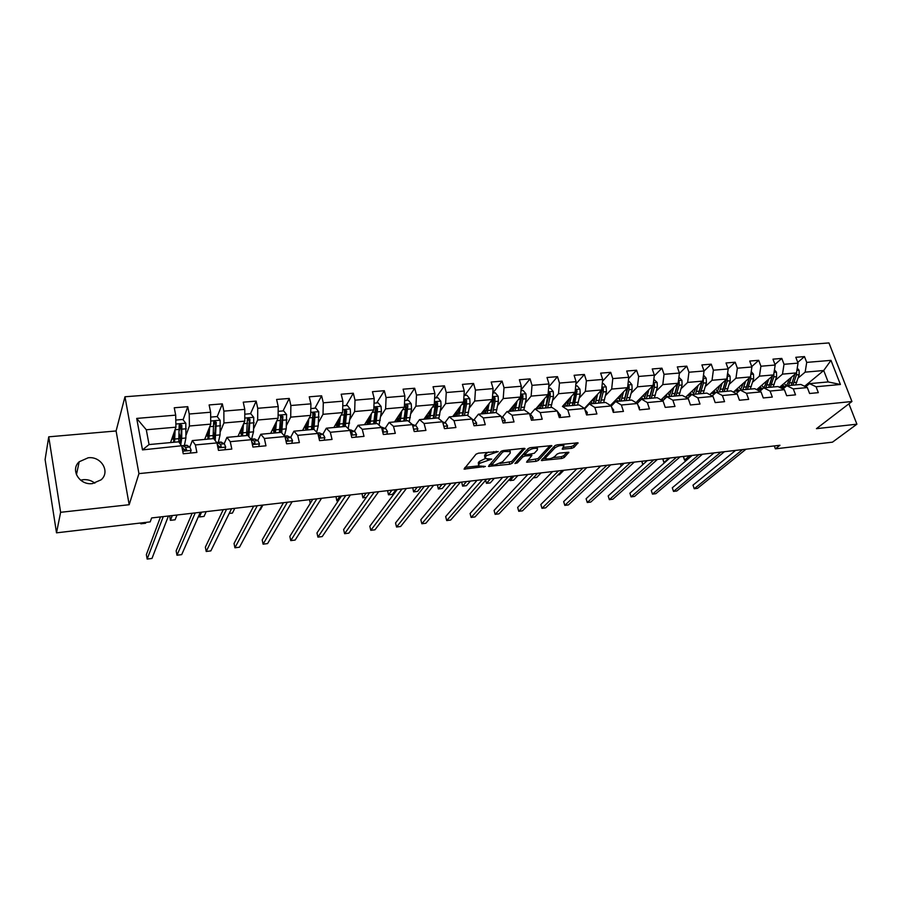 <?xml version="1.0" encoding="UTF-8"?>
<svg xmlns="http://www.w3.org/2000/svg" width="902" height="902" viewBox="0 0 902 902"><rect width="100%" height="100%" fill="white"/><g stroke="black" fill="none" stroke-linecap="round" stroke-linejoin="round"><path stroke-width="1.35" d="M498.22 451.598L478.511 453.165L476.03 454.18L464.056 469.096L485.434 466.469L478.827 465.928L478.838 464.417L479.841 463.233L491.748 459.118L485.107 458.554L486.155 455.769L498.22 451.598M88.159 457.788L79.207 461.756C69.984 469.784 79.489 485.479 92.489 483.585L101.114 479.808C110.596 471.814 101.227 455.995 88.159 457.788M94.834 483.168C91.497 480.495 87.618 479.334 83.198 479.695L80.605 480.18M571.609 448.35L574.033 447.381L578.024 442.826L557.188 444.821L554.73 445.813L541.313 460.527L561.811 458.464L564.201 457.517L568.858 452.285L559.522 453.097L557.109 454.056L554.854 456.423C551.686 458.611 548.675 459.366 545.811 458.701L545.935 457.404L554.764 448.035C557.966 445.791 561.021 445.013 563.93 445.701L562.217 449.151L571.609 448.35L571.067 446.603L573.503 445.633L576.231 442.803M816.434 428.664L856.9 424.188L832.49 442.16L775.382 448.835L779.959 445.272L151.637 517.94L150.206 521.886L56.51 532.834L60.626 512.302L129.178 504.714L138.942 473.618L851.939 401.503L816.434 428.664M525.032 448.97L524.028 448.339L503.35 450.538L500.881 451.541L488.444 466.39L509.777 464.248L512.178 463.29L524.851 448.373M530.534 447.651L551.798 445.611L538.426 460.37L536.036 461.328L526.554 462.162L531.876 455.487L525.144 455.995L522.72 456.964L517.32 462.929L514.929 463.527L528.065 448.644L530.534 447.651M138.942 473.618L124.972 396.767L828.949 342.929L851.939 401.503M797.751 362.39L804.483 356.594L795.812 357.305L798.033 363.123L784.018 364.295L781.808 358.432L772.98 359.154L775.179 365.028L760.905 366.223L758.717 360.315L749.72 361.048L751.896 366.979L737.362 368.196L735.198 362.221L726.031 362.965L728.196 368.963L713.381 370.192L711.238 364.171L701.903 364.927L704.034 370.981L688.936 372.244L686.817 366.156L677.312 366.922L679.42 373.033L664.041 374.319L661.944 368.174L652.247 368.963L654.333 375.131L638.65 376.45L636.587 370.226L626.698 371.038L628.762 377.273L612.774 378.603L610.733 372.334L600.653 373.146L602.694 379.449L586.39 380.813L584.372 374.465L574.1 375.3L576.096 381.67L559.477 383.068L557.492 376.653L547.018 377.498L548.98 383.936L532.022 385.357L530.072 378.874L519.383 379.742L521.322 386.259L504.015 387.702L502.098 381.151L491.195 382.031L493.101 388.615L475.444 390.092L473.561 383.463L462.422 384.376L464.293 391.017L446.264 392.528L444.427 385.83L433.061 386.755L434.888 393.475L416.487 395.02L414.683 388.243L403.081 389.19L404.863 395.989L386.079 397.557L384.32 390.713L372.47 391.682L374.206 398.549L355.016 400.161L353.302 393.238L341.193 394.219L342.895 401.176L323.288 402.811L321.619 395.809L309.251 396.812L310.908 403.848L290.872 405.517L289.249 398.436L276.61 399.462L278.211 406.577L257.735 408.29L256.157 401.119L243.247 402.168L244.792 409.373L223.865 411.12L222.343 403.87L209.129 404.942L210.628 412.225L189.228 414.018L187.763 406.678L174.255 407.772L175.687 415.145L136.709 418.415L142.493 449.895L149.055 444.562L178.776 441.822L181.764 446.219L183.241 453.762L196.884 452.443L195.384 444.934L192.306 440.582L213.706 438.597L216.942 442.916L218.476 450.369L231.814 449.083L230.258 441.664L226.932 437.38L247.858 435.452L251.331 439.691L252.921 447.054L265.966 445.802L264.365 438.473L260.791 434.257L281.266 432.374L284.976 436.534L286.611 443.807L299.374 442.589L297.705 435.35L293.917 431.201L313.952 429.352L317.876 433.456L319.556 440.638L332.037 439.443L330.335 432.283L326.332 428.213L345.928 426.409L350.055 430.434L351.803 437.538L364.013 436.365L362.254 429.296L358.049 425.293L377.239 423.523L381.557 427.48L383.339 434.505L395.302 433.355L393.498 426.364L389.1 422.429L407.884 420.693L412.394 424.594L414.221 431.539L425.924 430.412L424.075 423.5L419.498 419.622L437.887 417.919L442.578 421.764L444.449 428.63L455.905 427.525L454.022 420.693L449.264 416.871L467.281 415.213L472.141 418.99L474.046 425.778L485.276 424.695L483.348 417.942L478.421 414.187L496.077 412.552L501.106 416.284L503.045 422.993L514.039 421.933L512.088 415.247L506.992 411.549L524.288 409.948L529.474 413.623L531.447 420.253L542.215 419.216L540.23 412.609L534.987 408.967L551.945 407.4L557.267 411.019L559.285 417.581L569.838 416.566L567.82 410.027L562.431 406.43L579.05 404.908L584.519 408.459L586.559 414.954L596.91 413.962L594.858 407.49L589.333 403.949L605.625 402.45L611.229 405.956L613.292 412.383L623.44 411.402L621.365 405.009L615.705 401.525L631.682 400.048L637.421 403.498L639.518 409.858L649.463 408.899L647.354 402.574L641.57 399.135L657.242 397.692L663.094 401.097L665.225 407.388L674.978 406.452L672.847 400.184L666.939 396.79L682.318 395.38L688.294 398.729L690.436 404.964L700.008 404.04L697.855 397.838L691.834 394.501L706.92 393.103L713.008 396.418L715.173 402.585L724.565 401.672L722.389 395.538L716.256 392.246L731.06 390.882L737.25 394.14L739.448 400.24L748.671 399.36L746.461 393.283L740.226 390.036L754.76 388.694L761.051 391.908L763.272 397.951L772.315 397.083L770.094 391.062L763.757 387.86L778.02 386.552L784.413 389.72L786.657 395.707L795.53 394.85L793.286 388.886L786.86 385.729L800.863 384.444L807.346 387.567L809.601 393.498L818.328 392.652L816.062 386.755L809.545 383.643L828.137 381.929L823.706 370.519L805.148 372.143L798.112 378.062M804.483 356.594L806.715 362.39L830.979 360.36L840.405 384.477L816.062 386.755M807.346 387.567L793.286 388.886M784.413 389.72L770.094 391.062M761.051 391.908L746.461 393.283M737.25 394.14L722.389 395.538M713.008 396.418L697.855 397.838M688.294 398.729L672.847 400.184M663.094 401.097L647.354 402.574M637.421 403.498L621.365 405.009M611.229 405.956L594.858 407.49M584.519 408.459L567.82 410.027M557.267 411.019L540.23 412.609M529.474 413.623L512.088 415.247M501.106 416.284L483.348 417.942M472.141 418.99L454.022 420.693M442.578 421.764L424.075 423.5M412.394 424.594L393.498 426.364M381.557 427.48L362.254 429.296M350.055 430.434L330.335 432.283M317.876 433.456L297.705 435.35M284.976 436.534L264.365 438.473M251.331 439.691L230.258 441.664M216.942 442.916L195.384 444.934M181.922 447.031L183.861 449.557L186.229 450.245L185.62 447.426L182.599 445.656L142.493 449.895M775.562 380.103L782.496 374.127L796.489 372.898L779.52 387.296M782.97 389.01L786.86 385.729M796.489 372.898L798.033 363.123M782.496 374.127L784.018 364.295M752.595 382.189L759.439 376.145L773.679 374.894L756.677 389.675M759.811 391.276L763.757 387.86M773.679 374.894L775.179 365.028M759.439 376.145L760.905 366.223M729.211 384.308L735.953 378.197L750.453 376.923L733.416 392.122M736.212 393.599L740.226 390.036M750.453 376.923L751.896 366.979M735.953 378.197L737.362 368.196M705.387 386.473L712.028 380.283L726.798 378.998L709.727 394.636M712.174 395.967L716.256 392.246M726.798 378.998L728.196 368.963M712.028 380.283L713.381 370.192M681.123 388.683L687.651 382.425L702.703 381.106L685.599 397.218M687.685 398.391L691.834 394.501M702.703 381.106L704.034 370.981M687.651 382.425L688.936 372.244M656.397 390.938L662.801 384.59L678.146 383.249L661.019 399.879M662.722 400.871L666.939 396.79M678.146 383.249L679.42 373.033M662.801 384.59L664.041 374.319M631.197 393.238L637.477 386.811L653.116 385.436L635.966 402.63M637.286 403.419L641.57 399.135M653.116 385.436L654.333 375.131M637.477 386.811L638.65 376.45M605.513 395.583L611.669 389.066L627.612 387.668L610.44 405.46M611.274 406.103L615.705 401.525M627.612 387.668L628.762 377.273M611.669 389.066L612.774 378.603M579.332 397.985L585.353 391.367L601.611 389.946L584.428 408.403M584.676 408.944L589.333 403.949M601.611 389.946L602.694 379.449M585.353 391.367L586.39 380.813M552.633 400.432L558.507 393.712L575.093 392.269L562.431 406.43M575.093 392.269L576.096 381.67M558.507 393.712L559.477 383.068M525.404 402.946L531.131 396.113L548.044 394.636L535.765 408.899M530.117 414.638L534.987 408.967M548.044 394.636L548.98 383.936M531.131 396.113L532.022 385.357M497.633 405.505L503.203 398.549L520.465 397.049L508.627 411.402M502.29 417.265L506.992 411.549M520.465 397.049L521.322 386.259M503.203 398.549L504.015 387.702M469.299 408.121L474.711 401.04L492.312 399.507L480.935 413.95M473.9 419.949L478.421 414.187M492.312 399.507L493.101 388.615M474.711 401.04L475.444 390.092M440.39 410.805L445.622 403.589L463.594 402.021L452.703 416.555M444.934 422.7L449.264 416.871M463.594 402.021L464.293 391.017M445.622 403.589L446.264 392.528M410.884 413.556L415.923 406.182L434.279 404.581L423.895 419.216M415.36 425.496L419.498 419.622M434.279 404.581L434.888 393.475M415.923 406.182L416.487 395.02M380.757 416.386L385.616 408.843L404.344 407.197L394.501 421.922M385.165 428.36L389.1 422.429M404.344 407.197L404.863 395.989M385.616 408.843L386.079 397.557M350.01 419.283L354.655 411.549L373.778 409.869L364.498 424.695M354.339 431.291L358.049 425.293M373.778 409.869L374.206 398.549M354.655 411.549L355.016 400.161M318.598 422.271L323.017 414.311L342.568 412.609L333.864 427.514M322.848 434.29L326.332 428.213M342.568 412.609L342.895 401.176M323.017 414.311L323.288 402.811M286.509 425.349L290.703 417.141L310.671 415.394L302.587 430.401M290.681 437.357L293.917 431.201M310.671 415.394L310.908 403.848M290.703 417.141L290.872 405.517M253.733 428.529L257.679 420.028L278.087 418.246L270.634 433.355M257.803 440.503L260.791 434.257M278.087 418.246L278.211 406.577M257.679 420.028L257.735 408.29M220.235 431.832L223.921 422.982L244.78 421.155L238.004 436.365M224.203 443.716L226.932 437.38M244.78 421.155L244.792 409.373M223.921 422.982L223.865 411.12M186.004 435.271L189.409 426.003L210.741 424.132L204.653 439.432M189.86 447.02L192.306 440.582M210.741 424.132L210.628 412.225M189.409 426.003L189.228 414.018M136.709 418.415L146.304 429.769L175.924 427.176L170.568 442.578M175.924 427.176L175.687 415.145M129.178 504.714L116.099 430.964L48.731 436.827L60.626 512.302M48.731 436.827L45.1 459.546L56.51 532.834M856.9 424.188L848.917 403.803M116.099 430.964L124.972 396.767M774.322 445.926L775.382 448.835M146.304 429.769L149.055 444.562M804.629 386.259L823.706 370.519L830.979 360.36M805.723 386.789L809.545 383.643M840.405 384.477L828.137 381.929M805.148 372.143L806.715 362.39M180.186 436.951L179.949 436.106M173.184 436.726L174.154 436.636M179.306 430.547L180.998 425.767M183.095 419.836L187.763 406.678M213.83 425L214.868 422.429M217.213 416.611L222.343 403.87M208.554 433.242L207.776 432.283L206.964 433.67L208.531 433.524M247.475 420.422L247.937 419.407M250.508 413.702L256.157 401.119M240.563 430.626L241.567 430.536M280.398 416.296L280.736 415.619M283.059 410.929L289.249 398.436M314.922 408.211L321.619 395.809M346.12 405.55L353.302 393.238M376.675 402.957L384.32 390.713M406.599 400.409L414.683 388.243M435.914 397.906L444.427 385.83M464.643 395.459L473.561 383.463M492.808 393.058L502.098 381.151M521.029 389.957L530.072 378.874M548.72 386.935L557.492 376.653M575.871 384.049L584.372 374.465M602.502 381.264L610.733 372.334M584.519 408.29L585.353 408.211M628.615 378.581L636.587 370.226M611.004 405.81L611.612 405.753M654.232 375.987L661.944 368.174M679.364 373.484L686.817 366.156M704.022 371.049L711.238 364.171M728.128 368.783L735.198 362.221M751.761 366.595L758.717 360.315M774.965 364.464L781.808 358.432M488.456 452.116L485.648 453.954L486.155 455.769M484.814 457.483L484.622 455.183L485.648 453.954M485.197 458.611L479.334 461.441L479.841 463.233M478.534 464.891L478.331 462.625L479.334 461.441M465.094 467.371L478.736 465.872M499.99 463.515L511.671 461.52L523.397 448.407M489.527 464.677L491.432 464.462M504.297 451.474L502.572 452.173L491.613 465.116L494.871 464.925L502.594 461.813L510.171 453.199L510.239 451.598L504.297 451.474L504.004 450.459M491.556 464.902L491.116 463.008L501.354 451.169M510.013 450.842L509.788 449.85M550.073 445.577L537.919 458.622L538.426 460.37M527.726 460.448L537.919 458.622M524.964 454.18L522.202 455.194L516.812 461.17L517.32 462.929M537.378 449.929L537.479 448.587C534.491 447.866 531.391 448.644 528.2 450.921L525.167 454.27L526.159 454.879L534.311 453.278L537.378 449.929M537.197 447.629L537.118 446.952M529.451 447.888L527.67 449.128L528.2 450.921M525.043 454.45L524.637 452.488L527.67 449.128M563.446 447.426L571.067 446.603M563.637 444.731L563.592 444.145M555.655 445.227L554.662 445.87M545.135 456.017L545.586 457.923M553.005 457.652L561.281 456.739L563.671 455.781L567.076 452.263M542.519 458.814L545.597 458.475M175.101 429.532L174.56 442.217M174.311 431.799L173.556 442.307M175.8 420.918L176.104 420.039L182.802 419.464L185.812 423.275L185.902 438.011L184.403 445.487M180.851 439.263L179.194 433.625M180.772 444.765L181.685 438.395L181.832 425.27L179.532 424.391L179.16 425.496L178.776 441.833M171.775 439.127L173.793 438.936L173.996 439.635M174.199 435.305L173.488 436.692M173.793 438.936L172.925 435.801M179.103 425.654L181.347 426.646L181.02 436.895L179.724 443.209M141.129 522.946L140.825 523.803L145.605 523.25L145.91 522.393M140.678 523.002L140.825 523.803M190.232 453.086L191.168 450.301L189.871 447.031L186.646 445.272M160.488 516.914L146.361 554.629L147.161 559.071L163.262 516.587M147.161 559.071L151.976 558.451L168.437 515.989M183.647 448.903L185.925 450.425M208.757 429.127L207.81 439.15M209.647 426.872L208.914 439.048M210.673 417.096L217.156 416.544L220.156 420.309L220.065 434.888L218.34 442.307M214.868 437.12L213.481 432.78M215.206 440.593L216.266 422.271L214.033 421.381L213.65 422.497L213.041 438.665M206.017 436.004L207.595 435.858L208.17 437.571M169.666 515.854L170.41 520.341L175.101 519.789L177.017 514.997M208.328 430.198L208.666 430.852M207.595 435.858L206.941 433.67M213.616 422.576L215.713 423.647L214.225 439.297M172.293 515.549L170.41 520.341M242.435 426.432L241.308 436.061M243.427 424.199L242.514 435.948M244.792 414.187L250.756 413.68L253.744 417.4L253.496 431.844L251.545 439.206M248.118 434.708L246.968 431.675M248.839 436.647L249.955 419.34L247.779 418.449L247.385 419.565L246.562 435.576M239.526 432.949L240.665 432.847L241.567 435.204M242.063 432.047L241.037 429.566M241.691 428.089L242.221 429.589M240.665 432.847L240.214 431.404M247.374 419.577L249.335 420.704L247.881 435.474M201.552 512.167L199.432 516.947L204.044 516.406L206.186 511.626M199.071 515.11L199.432 516.947M224.823 449.76L225.703 447.009L224.327 443.784L220.81 442.081M217.213 444.235L218.543 446.264L220.855 446.964L221.182 446.016L220.167 444.179L216.615 442.487M192.171 513.249L176.149 550.84L176.972 555.237L195.238 512.888M176.972 555.237L181.697 554.629L200.3 512.302M218.419 445.904L220.494 447.166M258.66 446.501L259.483 443.795L258.017 440.604L254.229 438.958M223.234 509.653L205.363 547.131L206.22 551.483L226.571 509.269M206.22 551.483L210.854 550.885L231.532 508.694M251.737 441.552L252.459 443.051L254.714 443.75L255.029 442.803L253.958 440.988L251.252 439.59M252.413 442.905L254.296 443.964M275.381 423.737L274.107 433.028M276.474 421.516L275.403 432.915M278.166 411.346L283.634 410.872L286.599 414.559L286.216 428.856L284.344 435.835M280.635 432.171L279.699 430.175M281.728 432.892L282.901 416.476L280.781 415.574L279.361 432.543M272.314 429.961L273.035 429.893L274.231 432.678M274.749 430.479L273.633 427.289M274.264 425.992L275.02 428.224M273.035 429.893L272.754 429.048M280.398 416.668L282.225 417.829L280.533 432.441M229.198 513.452L232.445 513.08L234.813 508.322M307.616 421.065L306.195 430.074L304.605 426.646M308.811 418.855L307.582 429.938M310.807 408.561L315.813 408.132L318.756 411.774L318.226 425.936L316.636 432.171M312.419 429.499L311.709 428.247M313.896 429.363L315.148 413.668L313.084 412.766L311.461 429.589M306.68 428.563L305.451 425.079M306.116 423.861L307.075 426.578M312.69 413.838L314.415 415.01L312.487 429.487M259.584 509.901L260.34 509.81L262.91 505.064M339.175 418.415L337.619 427.176M340.449 416.228L339.084 427.041M342.76 405.844L347.315 405.449L350.235 409.057L350.585 414.255L348.195 428.608M343.391 426.635L343.019 426.071M345.263 426.466L346.718 410.917L344.711 410.015L342.884 426.691M335.792 424.222L337.28 427.198M282.563 502.797L282.709 504.083M337.912 426.443L336.57 422.869M337.28 421.662L338.532 423.917M344.305 411.064L345.928 412.259L343.775 426.601M338.397 424.639L338.126 423.963M291.752 443.322L292.53 440.638L290.985 437.504L286.937 435.892M253.665 506.135L234.046 543.478L234.926 547.785L257.273 505.718M234.926 547.785L239.481 547.21L262.132 505.154M285.799 440.21L287.839 440.616L288.155 439.657L287.005 437.876L285.066 436.963M285.754 439.984L287.355 440.83M324.134 440.199L324.867 437.56L323.243 434.46L318.936 432.892M283.51 502.685L262.2 539.903L263.102 544.165L287.366 502.234M263.102 544.165L267.578 543.59L292.135 501.692M318.846 437.605L320.255 437.538L320.56 436.591L318.056 434.268M318.767 437.267L319.703 437.752M355.828 437.154L356.515 434.538L354.824 431.483L350.269 429.961M312.768 499.302L289.835 536.386L290.771 540.614L316.873 498.829M290.771 540.614L295.157 540.05L321.552 498.287M351.115 434.73L352.276 433.58L350.337 431.573M370.068 415.799L368.377 424.335M371.432 413.623L369.933 424.188M374.037 403.183L378.152 402.822L381.061 406.385L381.388 411.537L379.043 425.18M375.987 423.636L377.622 408.234L375.66 407.321L373.642 423.85M366.325 421.775L367.745 424.391M309.533 499.674L310.232 503.406M368.456 424.165L367.046 420.625M367.802 419.419L368.478 421.189L369.369 421.11M375.255 408.358L376.777 409.564L376.732 410.5L374.42 423.782M369.053 422.508L368.478 421.189M386.845 434.166L387.488 431.584L385.729 428.574L381.208 427.074M341.475 495.987L316.974 532.935L317.932 537.118L345.804 495.48M317.932 537.118L322.24 536.566L350.393 494.95M382.64 431.754L383.316 430.637L381.918 428.89M400.319 413.217L398.515 421.561M401.762 411.053L400.138 421.403M404.648 400.567L408.347 400.251L411.233 403.78L411.549 408.877L409.237 421.865M406.069 420.862L407.884 405.596L405.968 404.682L403.78 421.065M396.226 419.34L397.59 421.64M336.006 496.607L336.852 500.847L338.363 500.678M398.244 421.584L396.88 418.359M397.681 417.164L398.222 418.483L399.575 418.359M407.884 405.596L406.994 406.915L404.423 421.008M399.067 420.253L398.222 418.483M339.953 496.156L336.852 500.847M417.22 431.246L417.829 428.698L416.002 425.721L412.18 424.414M369.617 492.729L343.639 529.553L344.609 533.691L374.183 492.199M344.609 533.691L348.837 533.15L378.671 491.68M413.466 428.675L412.868 426.409M429.961 410.669L428.033 418.832M431.483 408.527L429.735 418.675M434.64 398.019L437.932 397.737L440.807 401.221L441.101 406.272L438.8 418.675M429.656 412.665L429.217 411.707M435.542 418.145L437.526 406.588L437.526 403.014L435.655 402.1L433.298 418.348M425.53 416.904L426.826 418.945M362.029 493.608L362.886 497.803L366.325 497.397M427.368 418.889L426.116 416.081M426.962 414.897L427.356 415.822L429.16 415.653M437.526 403.014L436.591 404.333L433.828 418.302M428.461 417.942L427.356 415.822M366.167 493.123L362.886 497.803M446.964 428.382L447.527 425.857L445.644 422.925L442.634 421.956M397.241 489.527L369.82 526.227L370.812 530.32L402.01 488.985M370.812 530.32L374.973 529.79L406.43 488.467M443.558 425.338L443.378 424.707M458.983 408.166L456.953 416.16M460.584 406.035L458.735 416.002M464 395.516L466.909 395.268L469.762 398.718L470.043 403.713L467.755 415.574M458.52 411.019L457.9 409.621M464.429 415.472L466.548 404.028L466.571 400.488L464.744 399.575L462.219 415.675M454.258 414.492L455.476 416.296M387.601 490.643L388.469 494.803L392.528 494.33L396.001 489.673M455.905 416.262L454.766 413.804M455.645 412.62L458.148 413.015M466.571 400.488L465.59 401.796L462.625 415.642M457.258 415.596L455.916 413.217M391.919 490.147L388.469 494.803M476.098 425.586L476.628 423.083L474.677 420.185L472.276 419.464M424.346 486.392L395.538 522.957L396.553 527.016L429.318 485.817M396.553 527.016L400.646 526.486L433.648 485.321M487.441 405.697L485.299 413.544M489.109 403.577L487.148 413.375M492.774 393.058L495.311 392.844L498.152 396.26L498.411 401.21L496.123 412.586M486.798 409.316L485.986 407.546M492.729 412.868L494.995 401.514L495.018 398.007L493.236 397.094L490.564 413.06M482.401 412.09L483.573 413.714M412.721 487.745L413.612 491.861L417.592 491.398L421.223 486.753M483.889 413.68L482.841 411.537M483.765 410.365L486.55 410.421M495.018 398.007L494.003 399.315L490.868 413.037M485.479 413.251L483.9 410.669M417.209 487.227L413.612 491.861M504.646 422.835L505.143 420.366L503.136 417.502L501.309 416.983M450.955 483.325L420.817 519.744L421.854 523.758L456.119 482.728M421.854 523.758L425.868 523.25L460.37 482.232M515.324 403.273L513.08 410.985M517.06 401.176L514.997 410.816M520.973 390.656L523.149 390.476L525.967 393.858L526.216 398.763L523.803 409.993M514.49 407.512L513.52 405.46M520.465 410.309L522.856 399.056L522.912 395.583L521.164 394.67L518.346 410.5M510.002 409.722L511.107 411.165M437.414 484.881L438.316 488.963L442.239 488.512L446.028 483.889M511.321 411.154L510.374 409.282M511.333 408.11L514.399 407.884M522.912 395.583L521.841 396.88L518.537 410.489M513.137 410.906L511.355 408.166M442.081 484.351L438.316 488.963M532.631 420.14L533.082 417.705L531.019 414.875L529.745 414.537M477.068 480.304L445.656 516.587L446.704 520.567L482.423 479.684M446.704 520.567L450.65 520.059L486.595 479.199M542.654 400.894L540.321 408.471M544.458 398.797L542.305 408.29M548.596 388.311L550.434 388.153L553.242 391.502L553.478 396.35L550.942 407.49M541.628 405.641L540.512 403.374M548.168 393.385L545.586 407.986M537.062 407.388L538.111 408.674M461.689 482.074L462.602 486.122L466.458 485.671L470.393 481.07M538.223 408.662L537.355 407.039M547.661 407.794L550.186 396.643L550.254 393.204L548.213 392.765M550.254 393.204L549.149 394.49L545.676 407.986M540.163 408.493L538.359 405.877M466.514 481.521L462.602 486.122M560.052 417.502L560.469 415.089L557.605 412.113M502.707 477.338L470.066 513.486L471.137 517.421L508.243 476.696M471.137 517.421L475.016 516.925L512.336 476.222M569.455 398.549L567.042 406.013M571.316 396.474L569.072 405.821M575.69 386L577.19 385.876L579.975 389.19L580.2 393.994L577.539 405.043M568.226 403.69L566.986 401.3M575.115 392.066L572.296 405.528L574.044 401.232L575.916 392.144L577.054 390.87L575.386 389.968M563.603 405.077L564.596 406.238L563.829 404.829M574.326 405.336L577.054 390.87M566.614 406.047L564.866 403.668M490.541 478.748L486.482 483.325L490.271 482.886L494.352 478.297M485.626 480.292L486.482 483.325M586.931 414.92L587.326 412.53L584.913 409.711M527.884 474.418L494.059 510.431L495.153 514.343L533.589 473.764M495.153 514.343L498.964 513.847L537.615 473.302M595.748 396.249L593.234 403.589M597.665 394.174L595.331 403.397M602.243 383.733L603.427 383.632L606.2 386.913L606.415 391.682L603.641 402.63M594.305 401.694L592.952 399.236M601.442 390.115L598.488 403.104M589.637 402.799L590.573 403.837M589.795 402.63L590.359 403.634M600.484 402.923L603.246 391.964L603.348 388.582L601.848 387.601M603.348 388.582L602.164 389.856L598.624 402.777M592.558 403.656L590.866 401.48M514.151 476.008L509.957 480.574L513.678 480.146L517.906 475.579M509.574 479.233L509.957 480.574M613.292 412.372L613.653 410.027L611.68 407.377M552.61 471.566L517.658 507.431L518.763 511.299L558.485 470.889M518.763 511.299L522.506 510.825L562.431 470.427M621.523 393.982L618.941 401.221M614.521 402.743L613.563 402.224M623.507 391.93L621.083 401.029M612.999 404.322L612.221 403.622M628.288 381.523L629.168 381.445L631.919 384.692L632.122 389.405L629.235 400.274M619.877 399.676L618.434 397.184M627.262 388.029L624.195 400.736M615.187 400.544L616.066 401.491M626.146 400.556L629.01 389.687L629.134 386.338L627.871 385.312M629.134 386.338L627.916 387.601L624.455 400.093M618.017 401.311L616.382 399.304M533.274 477.846L536.713 477.44L541.065 472.896M639.259 409.08L639.473 407.557L637.996 405.246M576.897 468.758L540.85 504.489L541.978 508.322L582.94 468.059M541.978 508.322L545.665 507.849L586.819 467.608M646.824 391.75L644.163 398.898M640.127 400.578L638.672 399.924M648.854 389.72L646.362 398.695M638.447 402.247L637.286 401.311M653.837 379.347L657.152 382.516L657.344 387.183L654.356 397.951M644.975 397.647L643.43 395.155M652.586 385.977L649.406 398.413M640.251 398.334L641.322 399.372M651.323 398.233L654.3 387.454L654.424 384.139L653.398 383.113M654.424 384.139L653.183 385.391L649.812 397.432M642.991 399L641.423 397.162M557.955 474.959L559.364 474.79L563.84 470.269M664.706 405.855L663.895 403.442M600.766 465.996L563.671 501.591L564.81 505.379L606.956 465.274M564.81 505.379L568.429 504.917L610.767 464.834M671.64 389.563L668.912 396.609M665.315 398.368L663.308 397.658M673.726 387.544L671.156 396.406M663.444 400.172L661.888 399.045M678.902 377.205L681.912 380.373L682.092 384.996L679.003 395.685M669.611 395.628L667.965 393.137M677.436 383.936L674.144 396.136M664.864 396.158L666.307 397.399M676.026 395.955L679.105 385.267L679.24 381.986L678.428 381.005M677.954 383.44L674.696 394.783M667.514 396.745L665.992 395.053M624.207 463.278L586.108 498.738L587.27 502.493L630.543 462.546M586.108 498.738L587.27 502.493L590.833 502.042L634.286 462.117M696.006 387.42L693.198 394.377M689.985 396.125L687.493 395.437M698.137 385.402L695.487 394.163M687.989 398.098L686.039 396.812M703.515 375.108L706.21 378.265L706.379 382.854L703.199 393.452M693.773 393.599L692.048 391.152M701.812 381.941L698.43 393.892M689.015 394.005L690.864 395.414M599.097 466.187L599.266 467.428M700.279 393.723L703.447 383.113L702.985 378.975M702.252 381.523L699.14 392.167M691.71 394.614L690.12 392.956M599.232 467.462L598.928 466.357M647.253 460.618L608.185 495.931L609.357 499.663L653.736 459.873M608.185 495.931L609.357 499.663L612.864 499.212L657.411 459.445M719.92 385.301L717.045 392.178M714.564 393.791L711.25 393.249M722.096 383.305L719.379 391.953M727.587 373.315L730.068 376.202L730.225 380.745L726.944 391.265M717.507 391.592L715.692 389.179M725.738 379.967L722.265 391.693M712.727 391.896L714.993 393.407M620.711 463.684L621.241 466.052M724.081 391.524L727.339 381.005L727.08 377.025M726.099 379.641L723.133 389.551M715.737 392.72L713.809 390.904M621.151 466.12L620.542 463.853M669.904 458.002L629.9 493.168L631.084 496.867L676.523 457.235M629.9 493.168L631.084 496.867L634.534 496.427L680.131 456.818M743.395 383.226L740.452 390.014M738.817 391.288L734.566 391.107M745.616 381.242L742.842 389.788M751.231 371.568L753.486 374.183L753.632 378.682L750.261 389.112M740.801 389.596L738.907 387.229M749.235 378.017L745.661 389.529M736.009 389.811L738.659 391.367M641.987 461.226L642.855 464.598M747.454 389.371L750.802 378.93L750.712 375.153M749.483 377.803L746.709 386.935M739.369 390.803L737.069 388.863M642.754 464.688L641.807 461.396M692.172 455.42L651.278 490.451L652.473 494.116L698.915 454.642M651.278 490.451L652.473 494.116L655.867 493.676L702.466 454.236M766.441 381.185L765.64 383.846C764.456 387.432 762.596 389.348 760.048 389.619L757.466 388.999M768.718 379.212L765.877 387.668M774.446 369.843L776.475 372.188L776.611 376.653L773.161 386.992M761.66 385.346L763.69 387.623M772.292 376.111L768.651 387.409M758.886 387.759L761.559 389.258M662.925 458.802L663.928 462.546L664.853 462.433M770.398 387.251L773.837 376.901L773.916 373.372M772.439 375.976L769.902 384.241M762.404 388.796L759.912 386.868M668.968 458.103L663.928 462.546L662.744 458.971M714.057 452.894L672.306 487.779L673.512 491.41L720.935 452.094M672.306 487.779L673.512 491.41L676.85 490.981L724.419 451.699M789.081 379.178L788.269 381.794C787.063 385.346 785.157 387.262 782.564 387.533L779.959 386.924M791.392 377.216L788.495 385.582M797.244 368.14L799.059 370.237L799.183 374.668L795.654 384.917M786.161 385.673L784.109 383.395M794.933 374.217L791.223 385.334M781.346 385.74L784.063 387.183M683.536 456.423L684.55 460.133L687.008 459.84M792.937 385.177L796.455 374.905L796.669 371.771M784.887 386.755L782.361 384.883M689.692 455.713L684.55 460.133L683.344 456.581M735.592 450.402L693.007 485.152L694.224 488.749L742.572 449.591M693.007 485.152L694.224 488.749L697.517 488.332L746.01 449.196M493.766 451.552L494.048 452.567M484.622 455.183L485.129 456.987M489.763 458.825L490.045 459.817M487.339 459.028L487.632 460.076M478.331 462.625L478.838 464.417M483.472 466.187L483.743 467.146M464.767 467.766L465.173 469.22M496.201 451.293L496.483 452.308M511.671 461.52L512.178 463.29M509.269 462.489L509.777 464.248M489.121 465.139L489.504 466.503M502.177 450.797L502.572 452.173M491.116 463.008L491.624 464.789M506.563 450.188L506.845 451.203M551.562 445.52L551.753 446.129M535.517 459.592L536.036 461.328M527.196 461.023L527.557 462.275M530.579 454.394L530.861 455.363M524.626 454.213L525.144 455.995M522.202 455.194L522.72 456.964M524.637 452.488L525.167 454.27M562.825 448.068L563.186 449.264M554.245 446.321L554.764 448.035M545.428 455.702L545.935 457.404M568.61 452.195L568.79 452.781M563.671 455.781L564.201 457.517M561.281 456.739L561.811 458.464M541.933 459.434L542.294 460.64M577.765 442.724L577.957 443.344M573.503 445.633L574.033 447.381M185.744 423.185L175.867 424.03M179.013 438.643L174.785 439.026M179.024 438.462L180.569 438.327M185.902 438.011L181.685 438.395M179.351 429.375L175.101 429.747M186.263 428.766L182.024 429.138M181.347 426.646L181.832 425.27M173.139 436.568L172.97 435.677M182.734 451.214L191.134 450.414M183.14 445.836L187.357 445.441M185.62 447.426L189.871 447.031M182.069 447.764L182.926 447.685M186.195 450.278L186.556 449.297M220.077 420.208L210.707 421.02M213.346 435.508L209.196 435.88M208.272 432.689L207.313 432.768M213.346 435.339L214.225 435.26M220.065 434.888L215.95 435.271M213.819 426.33L209.715 426.691M220.573 425.733L216.435 426.105M215.713 423.647L216.266 422.271M253.665 417.31L244.792 418.077M246.911 432.441L242.863 432.813M253.496 431.844L249.471 432.216M247.531 423.354L243.653 423.703M254.138 422.767L250.091 423.128M249.335 420.704L249.955 419.34M217.957 447.854L225.669 447.121M217.461 442.623L221.588 442.239M220.167 444.179L224.327 443.784M220.742 447.054L221.182 446.016M252.391 444.573L259.449 443.897M251.151 439.466L255.074 439.105M253.958 440.988L258.017 440.604M254.522 443.874L255.029 442.803M286.52 414.469L278.12 415.191M279.767 429.442L275.809 429.803M274.377 426.319L275.178 426.251M286.216 428.856L282.27 429.217M280.511 420.445L276.846 420.772M286.983 419.87L283.014 420.219M282.225 417.829L282.901 416.476M318.688 411.684L310.739 412.372M311.923 426.511L308.044 426.872M306.342 423.444L307.402 423.342M318.226 425.936L314.37 426.285M312.791 417.592L309.318 417.897M319.116 417.04L315.238 417.378M314.415 415.01L315.148 413.668M350.168 408.967L342.647 409.609M343.391 423.647L339.603 423.985M337.9 420.603L338.949 420.512M349.57 423.083L345.793 423.421M344.384 414.807L341.114 415.1M350.585 414.255L346.785 414.593M345.928 412.259L346.718 410.917M286.058 441.36L292.507 440.74M284.773 436.32L287.839 436.027M287.005 437.876L290.985 437.504M287.569 440.762L288.155 439.657M318.992 438.214L324.844 437.662M317.662 433.242L319.906 433.028M319.353 434.832L323.243 434.46M319.917 437.707L320.56 436.591M351.216 435.147L356.482 434.64M349.841 430.22L351.295 430.085M351.013 431.844L354.824 431.483M351.577 434.708L352.276 433.58M380.982 406.306L373.89 406.915M374.217 420.828L370.497 421.166M368.805 417.818L369.831 417.727M380.261 420.276L376.562 420.614M375.311 412.079L372.233 412.349M381.388 411.537L377.667 411.864M376.777 409.564L377.622 408.234M382.741 432.137L387.465 431.686M381.332 427.277L382.02 427.21M381.997 428.924L385.729 428.574M382.628 431.686L383.316 430.637M411.165 403.69L404.479 404.265M404.389 418.077L400.747 418.415M399.067 415.089L400.071 414.999M410.32 417.536L406.689 417.863M405.607 409.407L402.698 409.655M411.549 408.877L407.907 409.204M413.601 429.194L417.806 428.788M412.766 426.026L416.002 425.721M440.728 401.131L434.437 401.683M433.963 415.382L430.389 415.709M428.709 412.428L429.521 412.349M439.759 414.852L436.207 415.179M435.271 406.779L432.543 407.027M441.101 406.272L437.526 406.588M443.818 426.308L447.505 425.958M442.961 423.173L445.644 422.925M469.694 398.628L463.775 399.146M462.929 412.733L459.422 413.06M468.612 412.214L465.128 412.541M464.338 404.22L461.768 404.446M470.043 403.713L466.548 404.028M473.403 423.489L476.617 423.185M472.535 420.388L474.677 420.185M498.073 396.181L492.515 396.654M491.308 410.151L487.881 410.466M496.878 409.643L493.473 409.948M492.819 401.706L490.417 401.92M498.411 401.21L494.995 401.514M502.391 420.727L505.12 420.467M501.501 417.66L503.136 417.502M525.9 393.768L520.691 394.219M519.135 407.614L515.775 407.918M524.592 407.106L521.255 407.422M520.736 399.236L518.481 399.439M526.216 398.763L522.856 399.056M530.782 418.021L533.071 417.795M529.88 414.988L531.019 414.875M553.163 391.412L548.292 391.84M546.409 405.122L543.117 405.426M538.528 405.686L541.516 405.415M551.765 404.637L548.484 404.93M548.1 396.824L545.992 397.015M553.478 396.35L550.186 396.643M558.597 415.36L560.458 415.191M557.684 412.361L558.361 412.304M579.907 389.1L575.352 389.495M573.153 402.687L569.929 402.98M565.238 403.25L567.854 403.014M578.408 402.202L575.194 402.495M574.935 394.456L572.973 394.636M580.2 393.994L576.976 394.275M585.872 412.766L587.303 412.631M606.133 386.834L601.893 387.206M599.379 400.285L596.222 400.578M591.441 400.86L593.696 400.657M604.532 399.823L601.386 400.105M601.239 392.133L599.424 392.291M606.415 391.682L603.246 391.964M612.593 410.218L613.631 410.117M631.851 384.613L627.916 384.951M625.12 397.94L622.008 398.222M617.148 398.515L619.054 398.346M630.171 397.478L627.07 397.759M627.048 389.856L625.357 390.002M632.122 389.405L629.01 389.687M638.808 407.715L639.462 407.648M657.084 382.425L653.443 382.741M650.353 395.64L647.309 395.922M642.371 396.215L643.938 396.079M655.314 395.189L652.281 395.459M652.371 387.623L650.804 387.759M657.344 387.183L654.3 387.454M681.844 380.294L678.484 380.576M675.124 393.373L672.137 393.655M667.119 393.96L668.359 393.847M679.995 392.934L677.019 393.204M677.21 385.425L675.767 385.56M682.092 384.996L679.105 385.267M678.18 383.023L679.24 381.986M706.142 378.186L703.053 378.457M699.445 391.164L696.502 391.434M691.406 391.75L692.341 391.66M704.214 390.724L701.294 390.994M701.587 383.282L700.268 383.395M706.379 382.854L703.447 383.113M702.759 380.655L703.605 379.866M730 376.123L727.17 376.371M723.303 388.987L720.427 389.247M715.252 389.574L715.895 389.517M727.993 388.559L725.118 388.818M725.524 381.163L724.317 381.275M730.225 380.745L727.339 381.005M726.888 378.355L727.508 377.78M753.418 374.104L750.836 374.33M746.732 386.845L743.902 387.105M751.343 386.428L748.525 386.687M749.01 379.088L747.927 379.19M753.632 378.682L750.802 378.93M776.419 372.109L774.074 372.312M769.744 384.748L766.959 384.996M774.266 384.331L771.492 384.59M772.078 377.059L771.097 377.137M776.611 376.653L773.837 376.901M798.992 370.158L796.894 370.339M792.339 382.685L789.611 382.933M796.782 382.279L794.064 382.527M794.73 375.052L793.85 375.131M799.183 374.668L796.455 374.905M76.433 474.734L79.207 461.756M509.731 449.861L510.239 451.598M531.526 454.292L531.876 455.487M537.006 446.964L537.479 448.587M563.457 444.156L563.93 445.701M179.148 425.473L179.532 424.391M186.815 445.261L182.599 445.656M213.639 422.373L214.033 421.381M247.374 419.34L247.779 418.449M221.001 442.059L216.875 442.454M254.432 438.936L250.981 439.263M280.387 416.374L280.781 415.574M312.701 413.488L313.084 412.766M344.327 410.669L344.711 410.015M287.152 435.869L284.592 436.117M319.173 432.881L317.47 433.039M350.517 429.938L349.638 430.028M375.288 407.907L375.66 407.321"/></g></svg>

